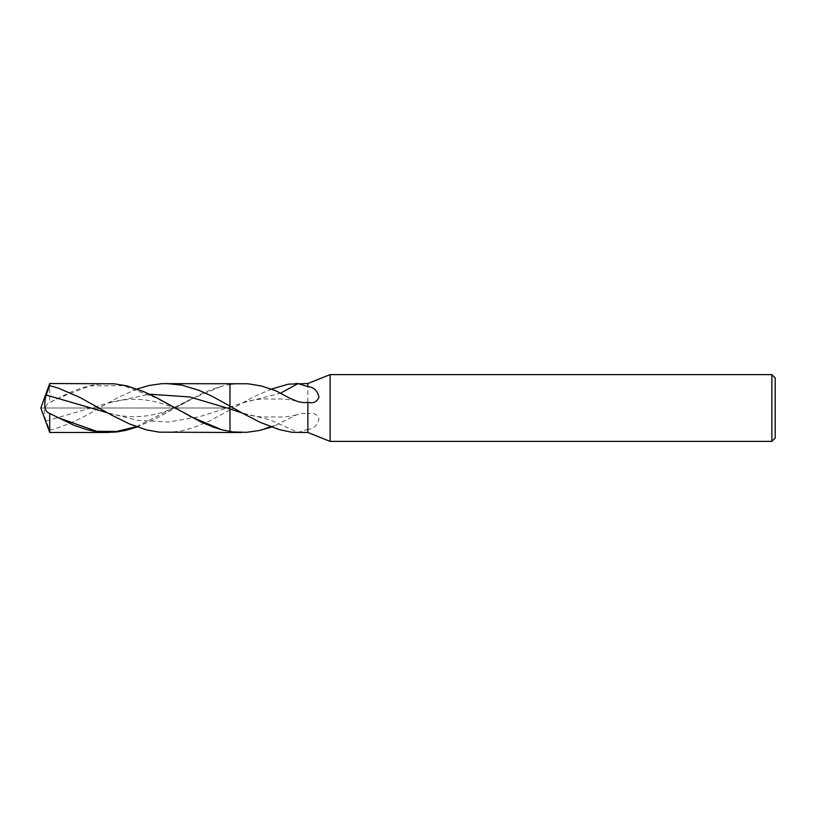 <?xml version="1.0" encoding="UTF-8"?>
<svg xmlns="http://www.w3.org/2000/svg" width="816" height="816" viewBox="0 0 816 816"><rect width="100%" height="100%" fill="white"/><g stroke="black" fill="none" stroke-linecap="round" stroke-linejoin="round"><path stroke-width="0.61" stroke-dasharray="4.08 3.06" d="M307.856 383.52L307.856 413.681C313.375 412.335 317.077 414.079 318.985 418.924L318.985 418.945C317.302 425.554 313.589 429.022 307.856 429.359L307.856 432.48M271.697 389.008L252.97 397.137L229.959 409.958L229.959 384.479L221.942 386.172L213.394 388.824L200.563 394.21L155.193 418.985L137.108 426.992M330.113 374.615L330.113 441.385M775.2 377.961L775.2 438.039M771.865 374.615L771.865 441.385M241.862 383.52L229.959 384.479L229.959 383.52L229.959 407.113L242.046 403.043L280.551 393.19M270.718 426.625L275.522 425.371L271.697 426.992M275.522 425.371L296.534 414.834L302.471 413.416L307.856 413.681M296.534 414.834C289.925 416.67 282.203 417.353 273.37 416.905L264.629 417.037C257.111 416.905 249.584 415.548 242.046 412.957L270.014 419.852L297.973 432.409L307.856 429.359M297.973 432.409L295.647 432.48M166.331 432.48L180.04 431.236L192.892 427.9L210.008 420.76L229.959 409.958L229.959 432.48L229.959 407.113L199.349 416.762L168.739 421.984L138.128 420.403L107.508 412.804C134.936 420.801 162.343 416.456 189.73 399.748L221.942 386.172M107.814 383.52L94.636 384.662L81.753 387.875L68.881 392.863L49.715 402.594L49.715 383.52M137.108 389.008L118.912 397.066L99.042 408C82.6 418.271 66.157 425.717 49.715 430.318L46.135 420.995C44.023 415.874 43.687 411.539 45.135 408C46.502 404.858 48.022 403.063 49.715 402.594L55.121 399.656M49.715 430.318L49.715 432.48M229.959 408L40.8 408L229.959 408M261.222 385.937L275.522 390.629M46.135 420.995L107.508 403.196L149.481 394.199M56.794 398.779L90.025 385.856L123.257 385.652L156.499 398.086L189.73 416.252C162.343 399.544 134.936 395.199 107.508 403.196M136.333 426.707L189.73 399.748M296.534 401.166C289.925 399.33 282.203 398.647 273.37 399.095L264.629 398.963C257.111 399.095 249.584 400.452 242.046 403.043M49.011 413.151L55.121 416.344"/><path stroke-width="1.22" d="M280.551 393.19L297.973 383.591L307.856 386.641L307.856 383.52L288.517 384.142L271.697 389.008M297.973 383.591L295.647 383.52M771.865 441.385L771.865 374.615L775.2 377.961L775.2 438.039L771.865 441.385L330.113 441.385L330.113 374.615L307.856 383.52M330.113 441.385L307.856 432.48L307.856 402.319C313.375 403.665 317.077 401.921 318.985 397.076L318.985 397.055C317.302 390.446 313.589 386.978 307.856 386.641M307.856 402.319L303.929 402.696L298.207 401.696L290.21 398.443L275.522 390.629L261.222 385.937L247.85 383.765L161.772 383.663L148.9 385.529L137.108 389.008M271.697 426.992L259.304 430.501L246.585 432.327L232.968 431.939L221.942 429.828L213.394 427.176L200.563 421.79L157.09 397.994L144.238 391.833L127.112 385.948L114.271 383.795L49.715 383.52L40.8 408L49.715 432.48L49.715 413.406C44.656 411.856 43.462 405.725 46.135 395.005L49.715 385.682L58.293 388.11L79.723 397.361L112.19 415.385L129.346 423.892L146.472 429.889L159.304 432.154L229.959 432.48L229.959 408.887L229.959 432.48L241.862 432.48M166.331 383.52L181.723 385.091L198.829 390.272L211.67 396.066L229.959 406.042L229.959 408.887L242.046 412.957L229.959 406.042L229.959 383.52L229.959 408.887L189.72 396.943L149.481 394.199M307.856 432.48L292.016 432.307L279.541 429.685L260.131 422.311L242.046 412.957M49.715 385.682L49.715 383.52M49.011 413.151L73.97 425.289L86.833 429.624L95.401 431.47L106.814 432.47L116.627 431.97L125.205 430.501L137.108 426.992M261.222 430.063L270.718 426.625M46.135 395.005L107.508 412.804M189.73 416.252L221.942 429.828M56.794 417.221L96.563 431.287L116.453 431.45L136.333 426.707M771.865 374.615L330.113 374.615M107.814 432.48L49.715 432.48"/></g></svg>
